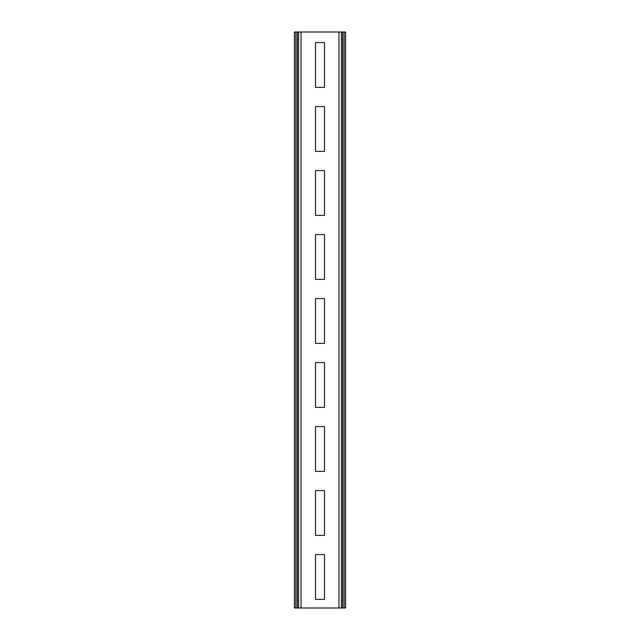 <?xml version="1.0" encoding="UTF-8"?>
<svg xmlns="http://www.w3.org/2000/svg" width="640" height="640" viewBox="0 0 640 640"><rect width="100%" height="100%" fill="white"/><g stroke="black" fill="none" stroke-linecap="round" stroke-linejoin="round"><path stroke-width="0.96" d="M345.6 32L294.4 32L294.4 608L345.6 608L345.6 32M324.48 599.36L324.48 554.56L315.52 554.56L315.52 599.36L324.48 599.36M324.48 535.36L324.48 490.56L315.52 490.56L315.52 535.36L324.48 535.36M324.48 471.36L324.48 426.56L315.52 426.56L315.52 471.36L324.48 471.36M324.48 407.36L324.48 362.56L315.52 362.56L315.52 407.36L324.48 407.36M324.48 343.36L324.48 298.56L315.52 298.56L315.52 343.36L324.48 343.36M324.48 279.36L324.48 234.56L315.52 234.56L315.52 279.36L324.48 279.36M324.48 215.36L324.48 170.56L315.52 170.56L315.52 215.36L324.48 215.36M324.48 151.36L324.48 106.56L315.52 106.56L315.52 151.36L324.48 151.36M324.48 87.36L324.48 42.56L315.52 42.56L315.52 87.36L324.48 87.36M295.848 32L295.848 608M297.312 32L297.312 608M298.544 32L298.544 608M301.016 32L301.016 608M338.984 32L338.984 608M341.456 32L341.456 608M342.688 32L342.688 608M344.152 32L344.152 608"/></g></svg>
